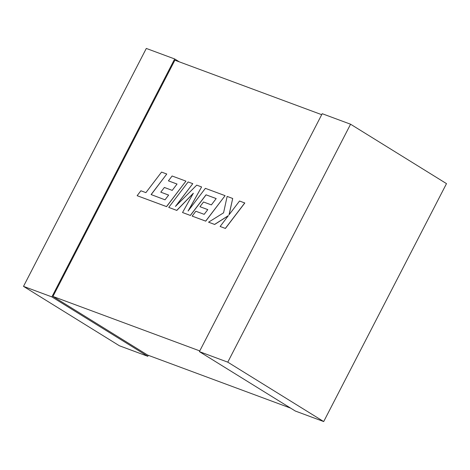 <?xml version="1.0" encoding="UTF-8"?>
<svg xmlns="http://www.w3.org/2000/svg" width="470" height="470" viewBox="0 0 470 470"><rect width="100%" height="100%" fill="white"/><g stroke="black" fill="none" stroke-linecap="round" stroke-linejoin="round"><path stroke-width="0.7" d="M321.697 114.68L174.881 60.207L52.951 296.447L199.768 350.914M290.607 408.119L147.592 355.056L52.951 296.447M199.398 351.63L295.325 411.038L323.695 421.561L446.5 183.629L350.579 124.221L322.209 113.699L199.398 351.63L227.774 362.159L323.695 421.561M350.579 124.221L227.774 362.159M179.393 61.881L174.675 58.962L51.87 296.899L147.792 356.301L148.303 355.32M174.675 58.962L146.305 48.439L23.5 286.371L51.87 296.899M23.5 286.371L119.421 345.779L147.792 356.301M166.768 174.023L161.557 172.085L145.894 192.63L140.883 190.773L137.134 195.69L166.515 206.589L185.932 181.132L172.102 175.997L168.419 180.85L177.037 184.046L172.226 190.374L164.371 187.459L160.787 192.171L168.642 195.085L165.023 199.815L151.105 194.562L166.768 174.023L151.181 194.592M137.134 195.69L166.58 206.63L185.932 181.132M168.419 180.85L177.025 184.058M160.787 192.171L168.63 195.097M168.724 207.405L176.749 210.384L193.346 193.211L182.53 212.528L190.326 215.425L206.042 194.809L216.194 198.569L211.377 204.902L203.522 201.988L199.944 206.7L207.787 209.626L204.174 214.344L195.837 211.247L192.154 216.1L205.678 221.117L225.089 195.661L205.372 188.341L188.1 211.012L201.607 186.948L196.724 185.133L175.428 206.453L192.782 183.676L188.135 181.949L168.724 207.405L176.814 210.425L193.205 193.458M182.53 212.528L190.391 215.46L206.107 194.844L216.182 198.581M199.944 206.7L207.799 209.614M192.154 216.1L205.743 221.159L225.089 195.661M188.423 210.584L201.607 186.948M175.821 206.054L192.782 183.676M232.703 198.481L227.133 196.419L223.573 212.828L208.562 222.187L214.584 224.425L228.397 215.618L220.125 226.475L225.4 228.449L244.811 202.993L239.541 201.019L229.008 214.849L232.703 198.481L229.113 214.714M225.336 228.414L244.747 202.952M208.562 222.187L214.649 224.46L228.279 215.777M220.125 226.475L225.4 228.449"/></g></svg>
